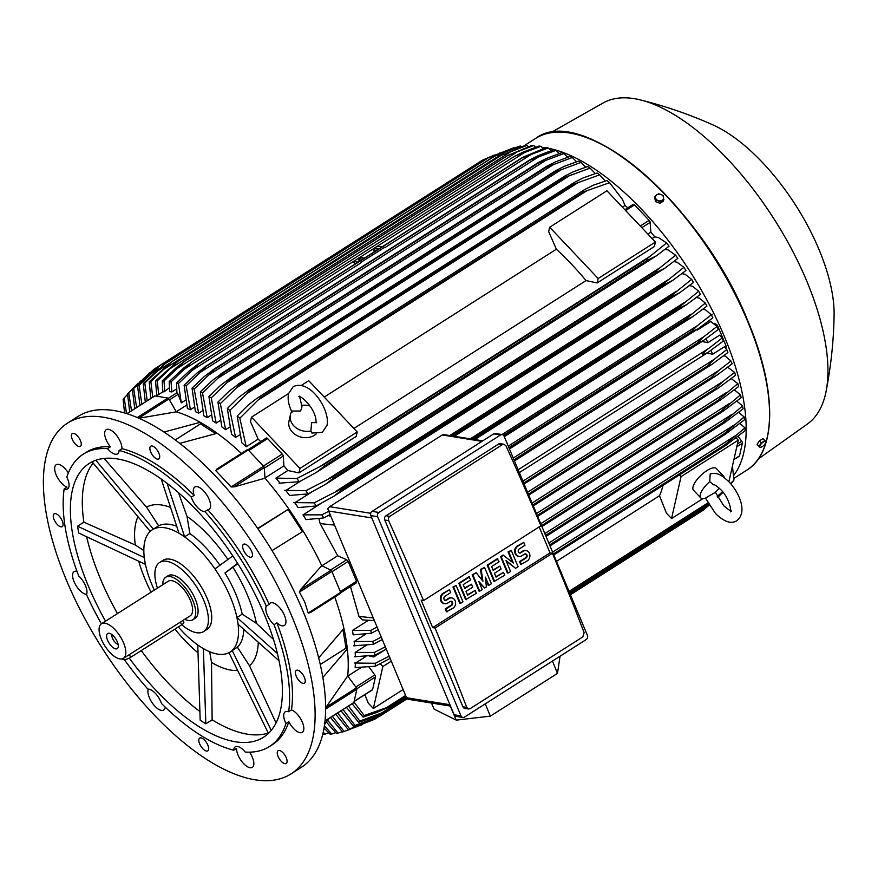 <?xml version="1.0" encoding="UTF-8"?>
<svg xmlns="http://www.w3.org/2000/svg" width="878" height="878" viewBox="0 0 878 878"><rect width="100%" height="100%" fill="white"/><g stroke="black" fill="none" stroke-linecap="round" stroke-linejoin="round"><path stroke-width="1.32" d="M316.706 422.603L311.602 422.647L310.911 430.977L311.931 433.063L322.314 432.36L327.033 425.281C330.413 410.191 310.285 378.703 293.197 386.649L288.489 393.728C287.49 399.292 288.664 405.471 292.012 412.254M310.911 430.977A15.76 12.961 -167.3 0 1 290.409 414.8A15.76 12.961 -167.3 0 1 292.056 411.047L300.605 411.014L301.999 406.843L299.552 396.23M301.373 405.438A15.76 12.961 -167.3 0 1 309.945 405.987M316.19 433.93A15.76 12.961 -167.3 0 1 314.456 435.258A15.76 12.961 -167.3 0 1 296.501 435.312A15.76 12.961 -167.3 0 1 288.983 421.1L290.409 414.8M357.225 431.976L356.216 436.41L298.959 472.88L299.969 468.435L357.225 431.976L308.738 380.701L301.461 385.332M299.969 468.435L251.481 417.171L288.522 393.574M655.416 242.043L654.417 246.488L597.161 282.946L586.043 280.587A178.344 78.603 -122.5 0 0 556.367 249.209L548.673 231.682L549.683 227.237L606.939 190.767L655.416 242.043L598.17 278.513L549.683 227.237M324.212 397.075L556.367 249.209M586.043 280.587L353.889 428.453M597.161 282.946L598.17 278.513M251.481 417.171L250.482 421.605L258.165 439.143A178.344 78.603 -122.5 0 1 260.788 441.59M298.959 472.88L287.841 470.52A178.344 78.603 -122.5 0 0 283.923 465.889L283.243 456.066A1.888 0.834 -122.5 0 0 282.244 454.058L267.614 438.583A1.888 0.834 -122.5 0 0 266.363 438.034A1.888 0.834 -122.5 0 0 266.275 438.122L248.002 449.755L266.363 438.034M283.923 465.889L264.969 477.95M257.66 528.413L288.785 508.977A178.344 78.603 -122.5 0 0 264.991 478.214L264.3 467.601A1.262 0.56 -122.5 0 0 263.63 466.251L248.222 449.964A1.262 0.56 -122.5 0 0 247.387 449.591A1.262 0.56 -122.5 0 0 247.322 449.657L216.603 469.203L247.387 449.591M234.196 486.851L231.177 486.928L215.768 470.63L217.195 468.874M264.991 478.214L233.932 486.939L264.3 467.601M241.373 453.421A178.344 78.603 -122.5 0 0 217.184 433.271L179.77 443.368M257.869 528.71L288.05 509.492L302.427 531.651M321.721 565.63L330.94 570.272A1.262 0.56 -122.5 0 1 331.884 571.413L340.653 592.365A1.262 0.56 -122.5 0 1 340.642 593.319A1.262 0.56 -122.5 0 1 340.587 593.341L310.219 612.69L308.2 613.042L304.732 601.979L299.431 592.09L300.572 589.621L321.721 565.63A178.344 78.603 -122.5 0 0 303.195 531.179A178.344 78.603 -122.5 0 0 288.785 508.977L288.05 509.492M303.195 531.179L272.059 550.616M310.219 612.69L340.642 593.319M175.271 439.944L200.502 423.876L215.593 433.633M163.999 432.042L200.239 422.307L200.502 423.876M67.529 423.119L78.032 416.424A207.965 91.663 57.5 0 1 113.92 410.553A207.965 91.663 57.5 0 1 286.447 576.001A207.965 91.663 57.5 0 1 301.472 767.24L290.969 773.924A207.965 91.663 57.5 0 1 255.081 779.807A207.965 91.663 57.5 0 1 82.554 614.359A207.965 91.663 57.5 0 1 67.529 423.119A207.965 91.663 57.5 0 1 103.417 417.237A207.965 91.663 57.5 0 1 275.955 582.685A207.965 91.663 57.5 0 1 290.969 773.924M278.052 750.745A7.562 3.336 57.5 0 1 278.096 750.701A7.562 3.336 57.5 0 1 284.933 755.234A7.562 3.336 57.5 0 1 286.283 763.421A7.562 3.336 57.5 0 1 286.228 763.465A7.562 3.336 57.5 0 1 279.391 758.932A7.562 3.336 57.5 0 1 278.052 750.745M80.458 446.298A7.562 3.336 57.5 0 1 80.403 446.342A7.562 3.336 57.5 0 1 73.576 441.81A7.562 3.336 57.5 0 1 72.226 433.622A7.562 3.336 57.5 0 1 72.281 433.578A7.562 3.336 57.5 0 1 79.119 438.111A7.562 3.336 57.5 0 1 80.458 446.298M244.819 552.58A7.562 3.336 57.5 0 1 243.491 544.294A7.562 3.336 57.5 0 1 250.285 548.75A7.562 3.336 57.5 0 1 251.613 557.047A7.562 3.336 57.5 0 1 244.819 552.58M295.469 673.667A7.562 3.336 57.5 0 1 296.259 670.43A7.562 3.336 57.5 0 1 301.308 672.658A7.562 3.336 57.5 0 1 305.16 679.934A7.562 3.336 57.5 0 1 304.381 683.183A7.562 3.336 57.5 0 1 299.321 680.955A7.562 3.336 57.5 0 1 295.469 673.667M155.757 458.404A7.562 3.336 57.5 0 1 150.654 451.841A7.562 3.336 57.5 0 1 150.72 446.189A7.562 3.336 57.5 0 1 153.804 446.726A7.562 3.336 57.5 0 1 158.907 453.289A7.562 3.336 57.5 0 1 158.841 458.942A7.562 3.336 57.5 0 1 155.757 458.404M63.029 523.376A7.562 3.336 57.5 0 1 62.25 526.613A7.562 3.336 57.5 0 1 57.191 524.385A7.562 3.336 57.5 0 1 53.349 517.109A7.562 3.336 57.5 0 1 54.129 513.86A7.562 3.336 57.5 0 1 59.188 516.088A7.562 3.336 57.5 0 1 63.029 523.376M202.752 738.639A7.562 3.336 57.5 0 1 207.856 745.202A7.562 3.336 57.5 0 1 207.79 750.855A7.562 3.336 57.5 0 1 204.706 750.317A7.562 3.336 57.5 0 1 199.602 743.754A7.562 3.336 57.5 0 1 199.668 738.102A7.562 3.336 57.5 0 1 202.752 738.639M101.409 623.819A173.306 76.386 57.5 0 1 86.494 594.538A13.236 5.828 57.5 0 0 85.517 585.747A13.236 5.828 57.5 0 0 78.746 576.012A173.306 76.386 57.5 0 1 64.149 488.969A13.236 5.828 57.5 0 0 67.54 488.881A13.236 5.828 57.5 0 0 68.912 486.697A13.236 5.828 57.5 0 0 66.816 477.171A173.306 76.386 57.5 0 1 83.289 454.167L86.154 452.346A173.306 76.386 57.5 0 1 110.419 446.814A13.236 5.828 57.5 0 1 106.194 429.693A13.236 5.828 57.5 0 1 108.477 429.32A13.236 5.828 57.5 0 1 117.542 436.706A13.236 5.828 57.5 0 1 121.932 448.658A173.306 76.386 57.5 0 1 194.137 495.346A13.236 5.828 57.5 0 1 194.839 487.016A13.236 5.828 57.5 0 1 203.608 490.835A13.236 5.828 57.5 0 1 209.052 509.339A13.236 5.828 57.5 0 1 207.768 509.756A173.306 76.386 57.5 0 1 269.14 604.327A13.236 5.828 57.5 0 1 270.183 603.109A13.236 5.828 57.5 0 1 284.472 615.434A13.236 5.828 57.5 0 1 284.406 625.443A13.236 5.828 57.5 0 1 276.888 622.853A173.306 76.386 57.5 0 1 291.485 709.907A13.236 5.828 57.5 0 1 300.506 718.621A13.236 5.828 57.5 0 1 303.7 730.123A13.236 5.828 57.5 0 1 302.328 732.307A13.236 5.828 57.5 0 1 288.818 721.694A173.306 76.386 57.5 0 1 272.356 744.698L269.491 746.519A173.306 76.386 57.5 0 1 245.225 752.062A13.236 5.828 57.5 0 0 237.521 746.476A13.236 5.828 57.5 0 0 235.227 746.849A13.236 5.828 57.5 0 0 233.702 750.207A173.306 76.386 57.5 0 1 161.497 703.519A13.236 5.828 57.5 0 0 155.362 693.346A13.236 5.828 57.5 0 0 147.877 689.109A173.306 76.386 57.5 0 1 124.314 659.619M249.539 752.161A13.236 5.828 57.5 0 1 252.315 767.35A13.236 5.828 57.5 0 1 250.032 767.723A13.236 5.828 57.5 0 1 240.967 760.337A13.236 5.828 57.5 0 1 236.566 748.385L233.702 750.207M165.163 707.097A13.236 5.828 57.5 0 1 163.67 710.028A13.236 5.828 57.5 0 1 154.901 706.208A13.236 5.828 57.5 0 1 148.327 689.098M86.582 594.362A13.236 5.828 57.5 0 1 74.037 581.609A13.236 5.828 57.5 0 1 74.103 571.6A13.236 5.828 57.5 0 1 77.012 571.369M64.149 488.969L67.013 487.136A13.236 5.828 57.5 0 1 57.992 478.422A13.236 5.828 57.5 0 1 54.809 466.92A13.236 5.828 57.5 0 1 56.181 464.736A13.236 5.828 57.5 0 1 68.341 472.979M288.818 721.694L285.965 723.516A13.236 5.828 57.5 0 1 283.868 714.001A13.236 5.828 57.5 0 1 285.24 711.806A13.236 5.828 57.5 0 1 288.632 711.729L291.485 709.907M121.932 448.658L119.079 450.48A13.236 5.828 57.5 0 1 117.553 453.849A13.236 5.828 57.5 0 1 115.259 454.222A13.236 5.828 57.5 0 1 107.555 448.636L110.419 446.814M207.768 509.756L204.903 511.578A13.236 5.828 57.5 0 1 197.418 507.341A13.236 5.828 57.5 0 1 191.283 497.167L194.137 495.346M276.888 622.853L274.035 624.675A13.236 5.828 57.5 0 1 267.263 614.951A13.236 5.828 57.5 0 1 266.286 606.149L269.14 604.327M274.035 624.675A173.306 76.386 57.5 0 1 288.632 711.729M204.903 511.578A173.306 76.386 57.5 0 1 266.286 606.149M119.079 450.48A173.306 76.386 57.5 0 1 191.283 497.167M83.289 454.167A173.306 76.386 57.5 0 1 107.555 448.636M285.965 723.516A173.306 76.386 57.5 0 1 269.491 746.519M105.547 621.185A162.276 71.524 57.5 0 1 89.216 463.474A162.276 71.524 57.5 0 1 117.213 458.887A162.276 71.524 57.5 0 1 251.843 587.986A162.276 71.524 57.5 0 1 263.565 737.213A162.276 71.524 57.5 0 1 235.567 741.8A162.276 71.524 57.5 0 1 129.264 658.105M154.33 590.115A72.468 31.948 57.5 0 1 151.894 584.616A72.468 31.948 57.5 0 1 144.771 560.921A72.468 31.948 57.5 0 1 151.729 530.147L150.138 531.256L92.113 461.839M144.277 557.519L145.342 564.324L78.691 533.012L77.549 526.196L83.871 522.18A162.276 71.524 57.5 0 1 93.156 463.09M117.465 613.59A162.276 71.524 57.5 0 1 86.637 536.743M199.888 711.476A162.276 71.524 57.5 0 1 141.248 650.576M268.262 733.031A162.276 71.524 57.5 0 1 247.486 734.206A162.276 71.524 57.5 0 1 212.136 719.806L205.825 723.834L200.173 720.179L197.769 644.979M237.664 670.463A94.681 41.727 57.5 0 1 230.958 670.112A94.681 41.727 57.5 0 1 211.499 662.418L212.136 719.806M104.098 458.426L146.538 507.144A94.681 41.727 57.5 0 1 161.903 505.048A94.681 41.727 57.5 0 1 170.541 507.418M146.538 507.144L158.644 525.801L152.245 529.796A72.468 31.948 57.5 0 1 164.757 527.755A72.468 31.948 57.5 0 1 181.801 534.976A72.468 31.948 57.5 0 1 217.36 572.577A72.468 31.948 57.5 0 1 230.464 597.238A72.468 31.948 57.5 0 1 237.587 620.933A72.468 31.948 57.5 0 1 230.629 651.706A72.468 31.948 57.5 0 1 230.113 652.047A72.468 31.948 57.5 0 1 217.612 654.099A72.468 31.948 57.5 0 1 200.557 646.877A72.468 31.948 57.5 0 1 178.311 626.969M176.719 526.262A72.468 31.948 -122.5 0 0 170.003 524.407A72.468 31.948 -122.5 0 0 158.644 525.801M153.474 529.094L151.729 530.147A72.468 31.948 57.5 0 1 152.245 529.796M157.447 588.128A40.959 18.054 57.5 0 1 159.631 562.458L162.968 560.329A40.959 18.054 57.5 0 1 170.047 559.165A40.959 18.054 57.5 0 1 207.186 598.445A40.959 18.054 57.5 0 1 206.988 629.427L203.641 631.556A40.959 18.054 57.5 0 1 196.573 632.709A40.959 18.054 57.5 0 1 181.779 624.763M159.631 562.458A40.959 18.054 57.5 0 1 166.699 561.294A40.959 18.054 57.5 0 1 200.689 593.879A40.959 18.054 57.5 0 1 203.641 631.556M192.798 619.78L195.179 618.266A25.21 11.107 -122.5 0 0 195.3 599.202A25.21 11.107 -122.5 0 0 168.093 575.738L165.712 577.263A25.21 11.107 57.5 0 1 192.919 600.717A25.21 11.107 57.5 0 1 192.798 619.78A25.21 11.107 57.5 0 1 184.797 619.275M162.792 584.726A25.21 11.107 57.5 0 1 165.712 577.263M101.453 623.786L168.247 581.247A20.479 9.032 57.5 0 1 190.35 600.311A20.479 9.032 57.5 0 1 190.252 615.796L123.458 658.346A20.479 9.032 57.5 0 1 101.354 639.283A20.479 9.032 57.5 0 1 101.453 623.786A20.479 9.032 57.5 0 1 123.557 642.85A20.479 9.032 57.5 0 1 123.458 658.346M107.61 640.281A8.945 3.94 57.5 0 1 108.784 633.225A8.945 3.94 57.5 0 1 117.312 641.851A8.945 3.94 57.5 0 1 118.014 647.701A8.945 3.94 57.5 0 1 113.251 647.734A8.945 3.94 57.5 0 1 107.61 640.281M118.102 644.32A6.3 2.777 57.5 0 1 112.516 638.306A6.3 2.777 57.5 0 1 111.89 634.575M183.063 620.373L183.809 622.162A5.674 1.855 157.3 0 1 181.647 624.84L130.602 657.359A5.674 1.855 157.3 0 1 123.227 659.597A5.674 1.855 157.3 0 1 122.294 659.049L122.218 658.862M230.124 652.047L229.037 652.826L268.438 733.393M161.223 479.015L178.969 533.144L184.621 536.798L167.094 483.328M83.871 522.18L135.3 545.019L143.838 550.539M135.3 545.019A94.681 41.727 57.5 0 1 137.967 516.703M151.06 592.189A94.681 41.727 57.5 0 1 138.724 561.207M197.989 652.771A94.681 41.727 57.5 0 1 174.952 629.109M205.825 723.834L203.389 648.699L197.737 645.045M209.71 651.772L211.499 662.418M271.247 730.375L232.22 650.587L230.629 651.706L237.4 647.13A72.468 31.948 -122.5 0 0 243.755 629.328M237.4 647.13L249.506 665.787L276.032 722.978M258.264 642.246A94.681 41.727 57.5 0 1 249.506 665.787M277.393 653.495L237.016 617.53L238.157 624.335L279.028 660.739M237.016 617.53L242.174 614.128A72.468 31.948 -122.5 0 0 224.966 572.972L237.609 563.325M237.883 563.764L224.966 572.972M242.174 614.128L256.42 623.336L273.475 639.404M232.999 567.342A94.681 41.727 57.5 0 1 256.42 623.336M232.813 555.928L214.956 568.878L219.763 576.275M219.95 565.267A72.468 31.948 -122.5 0 0 189.889 533.561L184.621 536.798M178.519 492.712L187.014 516.396L189.889 533.561M187.014 516.396A94.681 41.727 57.5 0 1 227.896 559.495M153.321 529.028L95.845 460.259M144.201 557.508L77.549 526.196M320.272 664.525L346.042 648.118L347.337 648.952L322.841 677.509M342.958 629.724L346.042 648.118M318.681 657.874L343.913 628.516A178.344 78.603 -122.5 0 0 334.77 597.062M325.617 707.822L347.699 675.95A178.344 78.603 -122.5 0 0 347.337 648.952A178.344 78.603 -122.5 0 0 343.913 628.516M374.291 620.625L362.471 619.868L358.981 616.422L350.487 586.57M347.776 676.049L360.946 667.653M365.83 656.514L355.37 663.175A178.344 78.603 57.5 0 1 355.173 667.587L375.356 666.193A201.666 88.887 57.5 0 0 375.246 663.34L389.163 656.162M366.214 645.385L355.173 652.42A178.344 78.603 57.5 0 1 355.36 656.799M365.731 634.146L354.152 641.522A178.344 78.603 57.5 0 1 354.646 645.879M368.486 620.252L352.407 630.503A178.344 78.603 57.5 0 1 353.175 634.849L371.361 633.236A201.666 88.887 57.5 0 0 370.746 630.338L377.002 627.101M722.122 338.063A201.666 88.887 -122.5 0 1 722.748 339.545A201.666 88.887 -122.5 0 1 723.362 341.037L707.866 352.528L702.268 354.91C703.179 353.033 705.517 350.739 709.281 348.017L722.122 338.063L719.686 335.144L707.789 342.716L701.983 341.487M518.141 469.763L709.281 348.017M706.11 338.699L707.789 342.716M716.997 326.473A201.666 88.887 -122.5 0 1 718.358 329.469L703.278 340.653L697.22 343.331A207.021 91.246 -122.5 0 0 697.132 343.155L703.728 336.768L716.997 326.473L710.763 321.502L697.406 330.007L696.495 329.821M514.058 459.995L697.22 343.331M513.981 459.809L697.132 343.155M513.257 458.075L703.728 336.768M710.993 350.355L712.629 354.262L707.01 353.077M522.904 481.155L714.341 359.223L726.775 349.565L724.449 346.733L712.629 354.262M523.705 483.065L706.867 366.4L714.341 359.223M726.775 349.565A201.666 88.887 -122.5 0 1 727.895 352.528L711.959 364.348L706.933 366.576L523.782 483.24M718.116 374.357L528.49 494.501M711.114 378.177A207.021 91.246 -122.5 0 0 711.004 377.825L718.906 370.373L730.946 361.001L725.305 356.161L723.637 355.809M528.347 494.16L711.004 377.825M731.945 363.942A201.666 88.887 -122.5 0 0 730.946 361.001M732.735 363.327L717.271 374.972M527.557 492.251L718.906 370.373M714.813 389.689A207.021 91.246 -122.5 0 0 714.659 389.184L722.967 381.469L734.645 372.36A201.666 88.887 -122.5 0 1 735.523 375.29L718.665 387.824L533.078 505.454M532.869 504.971L714.659 389.184M532.068 503.061L722.967 381.469M718.017 401.114A207.021 91.246 -122.5 0 0 717.842 400.456L737.838 383.631A201.666 88.887 -122.5 0 1 738.585 386.55L721.244 399.468L537.523 516.077M537.259 515.463L717.842 400.456M536.458 513.553L726.501 392.521M352.407 630.503L370.746 630.338M378.067 629.647L371.361 633.236M720.684 412.451A207.021 91.246 -122.5 0 0 720.509 411.639L740.516 394.826A201.666 88.887 -122.5 0 1 741.12 397.723L723.285 411.058L541.825 526.372M541.517 525.648L720.509 411.639M540.716 523.738L729.486 403.507M354.152 641.522L372.876 641.445A201.666 88.887 57.5 0 1 373.326 644.32L382.215 639.579M373.391 644.309L353.713 645.824M372.876 641.445L381.195 637.132M722.792 423.679A207.021 91.246 -122.5 0 0 722.638 422.746L742.634 405.932A201.666 88.887 -122.5 0 1 743.095 408.808L724.745 422.592L545.973 536.304M545.633 535.481L722.638 422.746M544.832 533.572L731.901 414.427M355.173 652.42L374.39 652.442A201.666 88.887 57.5 0 1 374.686 655.306L386.232 649.16M375.136 655.229L354.394 656.744M374.39 652.442L385.255 646.834M724.306 434.808A207.021 91.246 -122.5 0 0 724.185 433.754L744.16 416.929A201.666 88.887 -122.5 0 1 744.456 419.794L725.568 434.061L549.968 545.842M549.595 544.953L724.185 433.754M548.794 543.043L733.701 425.27M384.608 650.038L373.765 656.953L373.139 656.294L374.686 655.306M373.139 656.294L370.834 655.921M373.765 656.953L369.671 656.085M354.361 663.011L375.63 663.307M390.084 658.368L375.356 666.193M745.016 427.827A201.666 88.887 -122.5 0 1 745.126 430.681L725.14 445.804L553.777 554.951L725.14 445.804A207.021 91.246 -122.5 0 0 725.085 444.663L745.016 427.827L739.737 423.525M553.392 554.018L725.085 444.663M552.591 552.108L734.809 436.048M372.042 689.921A1.888 0.834 -122.5 0 0 372.404 689.878A1.888 0.834 -122.5 0 0 372.601 689.559L375.466 676.905A1.888 0.834 -122.5 0 0 374.796 674.941L369.056 667.071M321.963 565.75L337.679 555.741L346.7 559.747L348.182 561.415L356.501 581.313L356.446 582.772L340.763 592.749L356.446 582.772M482.768 440.855L443.599 434.566L442.26 434.972L329.656 506.694L327.703 508.713L406.547 697.736A3.15 2.634 99.1 0 0 408.435 699.327L450.502 706.088M552.471 661.057L557.475 673.393L490.363 716.141L485.249 703.871M431.449 703.026L434.083 709.095L456.286 720.125L490.363 716.141M557.475 673.393L560.054 656.228M456.286 720.125L450.249 706.044M502.216 434.599L495.379 433.502A3.15 2.634 99.1 0 0 493.732 433.864L372.074 511.358A3.15 2.634 99.1 0 0 370.834 515.627L454.135 714.769A3.15 2.634 99.1 0 0 456.022 716.36L462.849 717.458A3.15 2.634 -80.9 0 1 460.972 715.866L377.661 516.725A3.15 2.634 -80.9 0 1 378.901 512.456L500.57 434.961A3.15 2.634 -80.9 0 1 504.104 436.19L587.404 635.332A3.15 2.634 -80.9 0 1 586.164 639.601L464.506 717.085A3.15 2.634 -80.9 0 1 462.849 717.458M386.024 515.748L389.777 516.352L502.381 444.641L504.049 444.279L500.273 443.664A3.15 2.634 99.1 0 0 498.616 444.038L386.024 515.748A3.15 2.634 99.1 0 0 384.784 520.017L462.915 706.79A3.15 2.634 99.1 0 0 464.802 708.381L468.578 708.996L466.767 707.416A1890.586 833.299 -122.5 0 0 435.06 628.022L432.667 627.638L421.177 600.168L423.569 600.552A1890.586 833.299 -122.5 0 0 388.636 520.632L384.784 520.017M435.06 628.022L552.427 553.261A1890.586 833.299 57.5 0 1 584.144 632.654L582.805 636.912L470.202 708.623L468.578 708.996M539.18 526.921L550.034 552.877L552.427 553.261M550.034 552.877L432.667 627.638M508.077 573.104L507.396 572.994L500.559 556.652L503.061 555.05L513.378 563.028L508.757 551.977L511.259 550.374L518.097 566.727L515.595 568.318L505.958 560.449L510.579 571.512L508.077 573.104L501.239 556.762L503.752 555.159M512.412 562.238L508.077 551.867L511.259 550.374M515.595 568.318L506.244 561.13M479.695 591.179L479.004 591.07L472.166 574.728L476.194 572.719L482.922 581.214L481.199 569.526L484.546 567.397L491.384 583.738L488.87 585.33L485.457 577.164L486.368 586.932L484.7 587.997L478.773 581.423L482.198 589.588L479.695 591.179L472.858 574.838L476.194 572.719M482.099 580.182L480.518 569.416L484.546 567.397M488.87 585.33L488.19 585.22L485.644 579.129M484.7 587.997L479.289 582.63M460.489 603.416L459.809 603.307L452.971 586.965L456.154 585.472L462.991 601.825L460.489 603.416L453.652 587.075L456.154 585.472M447.132 611.922L445.925 609.036L451.764 605.315A2.206 1.844 99.1 0 0 450.162 601.474L447.648 603.065A5.509 4.609 99.1 0 1 444.762 603.702A5.509 4.609 99.1 0 1 441.041 599.279A5.509 4.609 99.1 0 1 443.631 593.451L449.47 589.731L450.677 592.617L444.839 596.338A2.206 1.844 99.1 0 0 446.441 600.179L448.954 598.587A5.509 4.609 99.1 0 1 451.841 597.951A5.509 4.609 99.1 0 1 455.561 602.385A5.509 4.609 99.1 0 1 452.971 608.202L446.441 611.812L445.234 608.926L451.083 605.205A2.206 1.844 99.1 0 0 450.963 601.2M444.433 603.636A5.509 4.609 -80.9 0 1 444.081 603.592A5.509 4.609 -80.9 0 1 440.361 599.169A5.509 4.609 -80.9 0 1 442.951 593.341L449.47 589.731M444.959 600.343A2.206 1.844 99.1 0 0 445.761 600.069L448.263 598.478A5.509 4.609 -80.9 0 1 451.149 597.841A5.509 4.609 -80.9 0 1 451.49 597.907M475.141 590.433L476.348 593.308L465.647 599.586L458.81 583.244L468.83 576.857L470.718 579.853L463.211 584.638L464.813 588.48L471.497 584.232L472.704 587.119L466.02 591.366L467.634 595.218L475.141 590.433L467.447 594.779M464.638 588.051L471.497 584.232M503.533 572.346L504.74 575.233L494.04 581.499L487.202 565.158L497.222 558.781L499.11 561.766L491.592 566.562L493.206 570.404L499.878 566.145L501.086 569.032L494.413 573.29L496.015 577.131L503.533 572.346L495.84 576.703M493.019 569.976L499.878 566.145M521.433 564.598L520.237 561.711L526.076 557.991A2.206 1.844 99.1 0 0 524.473 554.139L521.96 555.741A5.509 4.609 99.1 0 1 519.074 556.378A5.509 4.609 99.1 0 1 515.353 551.944A5.509 4.609 99.1 0 1 517.943 546.127L523.782 542.406L524.989 545.282L519.15 549.013A2.206 1.844 99.1 0 0 520.753 552.855L523.266 551.263A5.509 4.609 99.1 0 1 526.152 550.616A5.509 4.609 99.1 0 1 529.873 555.05A5.509 4.609 99.1 0 1 527.283 560.866L520.753 564.488L519.546 561.602L525.395 557.881A2.206 1.844 99.1 0 0 525.274 553.875M518.733 556.301A5.509 4.609 -80.9 0 1 518.393 556.268A5.509 4.609 -80.9 0 1 514.673 551.834A5.509 4.609 -80.9 0 1 517.263 546.017L523.782 542.406M519.271 553.019A2.206 1.844 99.1 0 0 520.072 552.745L522.575 551.154A5.509 4.609 -80.9 0 1 525.461 550.506A5.509 4.609 -80.9 0 1 525.801 550.583M520.237 561.711L519.546 561.602M494.72 581.609L487.883 565.267L497.903 558.891M487.883 565.267L487.202 565.158M466.328 599.696L459.49 583.354L469.51 576.967M459.49 583.354L458.81 583.244M445.925 609.036L445.234 608.926M453.652 587.075L452.971 586.965M481.199 569.526L480.518 569.416M472.858 574.838L472.166 574.728M508.757 551.977L508.077 551.867M501.239 556.762L500.559 556.652M504.049 444.279L506.013 445.881A1890.586 833.299 57.5 0 1 540.936 525.79L423.569 600.552M388.921 521.137C387.878 518.953 388.317 517.285 390.26 516.11M337.679 555.741L320.152 523.584L318.912 518.766M217.184 433.271A178.344 78.603 -122.5 0 0 200.239 422.307A178.344 78.603 -122.5 0 0 176.291 411.837L138.9 418.235M176.291 411.837L168.927 398.963A1.262 0.56 -122.5 0 0 167.928 398.041L154.901 395.945A1.262 0.56 -122.5 0 0 154.682 395.978A1.262 0.56 -122.5 0 0 154.561 396.165M163.879 391.983L169.322 387.846M155.955 396.121L164.647 390.732L156.152 396.143M360.704 262.555L360.671 262.544A1.58 0.691 -122.5 0 1 360.858 262.917L192.37 370.231L178.432 383.488A201.666 88.887 57.5 0 0 176.5 382.995L176.906 392.707L178.223 394.288L181.296 402.881L185.335 400.313M169.202 381.568L183.82 367.893L191.558 362.142L171.056 381.864A201.666 88.887 57.5 0 0 170.123 381.71A201.666 88.887 57.5 0 0 169.202 381.568L169.652 391.599L171.868 391.95L176.599 388.943M171.056 381.864L171.868 391.95M184.545 369.034L524.429 152.552L514.947 156.043L190.625 362.614M358.092 262.127L353.538 261.403L354.778 264.245M381.952 246.937L377.386 246.202M373.852 250.768A2.524 0.823 157.3 0 1 373.435 250.526A2.524 0.823 157.3 0 1 374.895 249.056A2.524 0.823 157.3 0 1 377.672 248.342A2.524 0.823 157.3 0 1 378.089 248.584A2.524 0.823 157.3 0 1 376.629 250.065A2.524 0.823 157.3 0 1 373.852 250.768M359.058 260.195A2.524 0.823 157.3 0 1 358.641 259.954A2.524 0.823 157.3 0 1 360.101 258.472A2.524 0.823 157.3 0 1 362.877 257.759A2.524 0.823 157.3 0 1 363.294 258A2.524 0.823 157.3 0 1 361.835 259.482A2.524 0.823 157.3 0 1 359.058 260.195M176.5 382.995L189.703 370.571L197.737 364.271L522.498 157.425L546.27 147.482A201.666 88.887 -122.5 0 1 548.201 147.976L522.004 157.963L198.999 363.701L192.359 370.242M543.262 148.536L540.826 146.352A201.666 88.887 -122.5 0 0 539.893 146.187A201.666 88.887 -122.5 0 0 538.971 146.044L522.728 152.278L514.563 156.416M540.826 146.352L524.429 152.552M186.443 405.241L176.237 411.738M178.432 383.488L181.296 402.881M384.718 247.728L531.256 154.385M360.671 262.544L384.564 247.355M535.701 147.197L533.769 145.474L507.539 155.625A207.021 91.246 -122.5 0 0 507.44 155.625L183.831 361.681L507.44 155.625L531.991 145.375A201.666 88.887 -122.5 0 1 533.769 145.474M162.792 391.764L162.232 380.887L176.313 367.652L184.435 361.352A207.021 91.246 57.5 0 1 184.534 361.363L177.06 368.541L517.877 151.466M177.06 368.541L163.999 380.986L164.757 390.754M184.534 361.363L507.539 155.625M162.232 380.887A201.666 88.887 57.5 0 1 163.999 380.986M353.494 702.74A1.262 0.56 -122.5 0 0 353.735 702.707A1.262 0.56 -122.5 0 0 353.867 702.499L324.992 720.893M347.699 675.95L356.435 687.858A1.262 0.56 -122.5 0 1 356.885 689.164L353.867 702.499M380.141 663.691L382.841 666.545L373.348 708.502L368.222 703.08L364.875 694.674M382.841 666.545L391.259 661.189M373.348 708.502L403.123 689.548M679.44 474.921L681.043 476.622L671.549 518.569L666.413 513.147L659.499 495.741A178.344 78.603 -122.5 0 0 663.022 485.38M659.499 495.741L556.465 561.36M728.894 481.726L738.288 440.152L736.071 437.815M681.043 476.622L738.288 440.152M671.549 518.569L702.861 498.638M706.055 497.947A15.76 5.663 -43.4 0 1 705.177 498.243A15.76 5.663 -43.4 0 1 700.743 497.881L693.477 490.187A15.76 5.663 -43.4 0 1 706.9 470.619A15.76 5.663 -43.4 0 1 716.371 468.534L723.637 476.227A15.76 5.663 -43.4 0 1 724.251 477.588M705.506 498.144L715.526 513.564C724.262 521.96 731.385 524.32 736.894 520.632C747.683 512.148 739.342 492.745 729.146 481.989C719.247 472.77 716.953 473.626 712.146 473.407L710.17 474.087L709.742 481.627L713.397 484.678C714.023 485.369 713.474 482.867 720.904 489.792C730.715 499.297 731.561 514.662 730.419 511.424L730.803 511.062M721.003 475.492A15.76 5.663 -43.4 0 1 723.637 476.227M731.275 510.875C732 512.126 729.497 510.414 723.768 505.772L715.394 492.306L705.177 498.243M700.743 497.881A15.76 5.663 -43.4 0 1 709.742 481.627M353.966 702.038L364.194 715.526L386.441 707.668L405.603 695.464M569.021 591.377L707.844 502.962M717.271 496.553L722.539 491.647M730.595 483.602L733.964 480.014L732.428 466.064M730.77 483.8L732.867 481.583A201.666 88.887 -122.5 0 0 733.964 480.014M722.737 491.889L717.414 496.816M386.441 707.668L405.845 696.045M569.262 591.959L708.151 503.5M389.755 706.296A207.021 91.246 57.5 0 1 389.305 706.9L405.943 696.298M569.372 592.211L708.283 503.742M389.305 706.9L376.728 712.497L363.097 717.096L352.122 703.739M364.194 715.526A201.666 88.887 57.5 0 1 363.097 717.096M738.947 456.231A1.888 0.834 -122.5 0 0 739.309 456.187A1.888 0.834 -122.5 0 0 739.506 455.869L742.371 443.214A1.888 0.834 -122.5 0 0 741.701 441.25L738.069 436.278M744.16 416.929L738.563 412.364M742.634 405.932L736.741 401.136M740.516 394.826L734.304 389.865M737.838 383.631L731.242 378.594M734.645 372.36L727.675 367.234M725.469 347.71L725.963 347.403A1.888 0.834 -122.5 0 0 726.051 347.359A1.888 0.834 -122.5 0 0 726.062 345.932L717.743 326.045A1.888 0.834 -122.5 0 0 716.316 324.333L714.066 323.181M696.726 329.667L697.406 330.007M710.763 321.502L709.172 320.689M321.15 503.335L302.998 514.892A178.344 78.603 57.5 0 1 306.016 519.6L323.73 517.943A201.666 88.887 57.5 0 0 321.831 514.837L328.581 511.358M311.942 491.856L294.788 502.776A178.344 78.603 57.5 0 1 298.125 507.594L316.201 505.969A201.666 88.887 57.5 0 0 314.137 502.831L341.059 489.024A207.021 91.246 57.5 0 1 341.729 490.045L333.684 496.355L316.201 505.969M301.176 480.738L285.811 490.528A178.344 78.603 57.5 0 1 289.52 495.477L308.068 493.908A201.666 88.887 57.5 0 0 305.84 490.725L332.806 476.82A207.021 91.246 57.5 0 1 333.618 477.983L325.266 484.48L308.068 493.908M287.841 470.52L275.911 478.115A178.344 78.603 57.5 0 1 280.104 483.24M284.79 490.363L306.301 490.681M332.806 476.82L655.822 271.082L675.599 255.213L668.29 250.011L665.107 249.341M333.618 477.983L656.623 272.246A207.021 91.246 -122.5 0 0 655.822 271.082M675.599 255.213A201.666 88.887 -122.5 0 1 677.838 258.395L664.964 268.119L656.623 272.246M328.185 479.015L659.202 268.185M293.812 502.622L314.214 502.831M341.059 489.024L664.064 283.287L683.907 267.318L677.081 262.226L673.832 261.534M341.729 490.045L664.734 284.307A207.021 91.246 -122.5 0 0 664.064 283.287M685.97 270.457A201.666 88.887 -122.5 0 0 683.907 267.318L685.97 270.457L672.757 280.378L664.734 284.307M335.506 491.581L668.092 279.753M302.998 514.892L321.831 514.837M329.941 514.607L323.73 517.943M451.314 435.806L671.725 295.414L691.601 279.325L685.158 274.309L681.91 273.618M452.818 436.048L672.252 296.281A207.021 91.246 -122.5 0 0 671.725 295.414M691.601 279.325A201.666 88.887 -122.5 0 1 693.499 282.431L679.945 292.572L672.252 296.281M449.777 435.554L676.345 291.255M473.286 439.329L679.232 308.156A207.021 91.246 -122.5 0 0 678.837 307.465L698.712 291.233L692.566 286.283L689.384 285.613M472.09 439.143L678.837 307.465M698.712 291.233A201.666 88.887 -122.5 0 1 700.479 294.306L686.552 304.688L679.232 308.156M470.257 438.846L683.995 302.712M503.884 435.773L685.707 319.965A207.021 91.246 -122.5 0 0 685.433 319.427L705.308 303.064L699.371 298.158L696.331 297.51M503.522 435.29L685.433 319.427M705.308 303.064A201.666 88.887 -122.5 0 1 706.933 306.104L692.632 316.738L685.707 319.965M501.986 434.566L691.096 314.115M509.053 448.021L691.699 331.686A207.021 91.246 -122.5 0 0 691.524 331.335L697.67 325.464L508.252 446.112M508.9 447.648L691.524 331.335M702.751 309.319L705.616 309.934L711.389 314.807A201.666 88.887 -122.5 0 1 712.892 317.825L698.208 328.723L691.699 331.686M696.825 326.089L712.179 314.17M299.65 481.671L279.138 483.185M275.911 478.115L296.841 478.51A201.666 88.887 57.5 0 1 299.277 481.737L316.234 472.496L656.503 255.772L647.876 260.075A207.021 91.246 -122.5 0 0 646.921 258.791L666.611 242.997L658.643 237.653L654.747 236.83L652.091 238.52M296.841 478.51L323.905 464.528A207.021 91.246 57.5 0 1 324.871 465.812L316.234 472.496M323.905 464.528L646.921 258.791M324.871 465.812L647.876 260.075M666.611 242.997A201.666 88.887 -122.5 0 1 669.047 246.224L656.503 255.772M320.294 466.306L649.588 256.563M654.747 236.83A178.344 78.603 -122.5 0 0 650.828 232.198L647.876 234.064M650.828 232.198L650.148 222.375A1.888 0.834 -122.5 0 0 649.149 220.367L634.52 204.892A1.888 0.834 -122.5 0 0 633.268 204.344A1.888 0.834 -122.5 0 0 633.17 204.431L624.862 209.732L633.268 204.344M627.693 207.899A178.344 78.603 -122.5 0 0 625.07 205.452L622.381 199.317L609.606 182.712L583.629 191.865L260.623 397.602L257.847 400.269L587.141 190.526M622.414 207.142L625.07 205.452M257.847 400.269L239.837 418.224L246.235 446.737L258.165 439.143M246.235 446.737A178.344 78.603 57.5 0 0 241.801 442.742L237.17 416.051L248.134 405.087L257.002 398.261L584.594 189.604L593.44 185.159L606.928 180.539A201.666 88.887 -122.5 0 1 609.606 182.712M259.559 396.757A207.021 91.246 57.5 0 1 260.623 397.602M583.629 191.865A207.021 91.246 -122.5 0 0 582.575 191.02M237.17 416.051A201.666 88.887 57.5 0 1 239.837 418.224M227.325 408.511L238.531 397.493L249.747 389.294A207.021 91.246 57.5 0 1 250.669 389.964L229.86 410.377A201.666 88.887 57.5 0 0 227.325 408.511L231.551 434.171A178.344 78.603 57.5 0 1 235.633 437.474L239.584 434.961M217.931 402.047L229.399 390.908L240.374 382.863A207.021 91.246 57.5 0 1 241.154 383.368L220.334 403.639A201.666 88.887 57.5 0 0 217.931 402.047L221.849 426.927A178.344 78.603 57.5 0 1 225.646 429.66L229.564 427.169M208.931 396.549L220.696 385.244L231.386 377.375A207.021 91.246 57.5 0 1 232.022 377.749L211.236 397.888A201.666 88.887 57.5 0 0 208.931 396.549L212.619 420.836A178.344 78.603 57.5 0 1 216.186 423.097L220.071 420.628M200.316 391.939L212.399 380.415L222.76 372.755A207.021 91.246 57.5 0 1 223.264 373.007L202.522 393.048A201.666 88.887 57.5 0 0 200.316 391.939L203.828 415.799A178.344 78.603 57.5 0 1 207.197 417.632L211.027 415.195M192.041 388.164L204.475 376.388L214.473 368.958A207.021 91.246 57.5 0 1 214.847 369.111L194.159 389.064A201.666 88.887 57.5 0 0 192.041 388.164L195.432 411.727A178.344 78.603 57.5 0 1 198.626 413.187L202.401 410.783M184.106 385.19L196.913 373.117L206.517 365.928A207.021 91.246 57.5 0 1 206.758 366.016L186.125 385.881A201.666 88.887 57.5 0 0 184.106 385.19L187.431 408.566A178.344 78.603 57.5 0 1 190.46 409.675L194.17 407.304M186.125 385.881L190.46 409.675M206.517 365.928L530.356 159.544L538.587 155.494L553.875 149.677A201.666 88.887 -122.5 0 1 555.895 150.368L529.763 160.279L206.758 366.016M200.557 372.151L538.357 156.997M194.159 389.064L198.626 413.187M214.473 368.958L538.521 162.43L546.928 158.259L561.81 152.651A201.666 88.887 -122.5 0 1 563.917 153.551L537.852 163.374L214.847 369.111M209.085 374.807L545.732 160.389M202.522 393.048L207.197 417.632M222.76 372.755L547.005 166.107L555.576 161.837L570.085 156.427A201.666 88.887 -122.5 0 1 572.28 157.535L546.27 167.27L223.264 373.007M217.996 378.209L553.381 164.592M211.236 397.888L216.186 423.097M231.386 377.375L555.829 170.595L564.521 166.249L578.701 161.036A201.666 88.887 -122.5 0 1 581.006 162.375L555.028 172.011L232.022 377.749M555.028 172.011A207.021 91.246 -122.5 0 0 554.391 171.638M227.292 382.402L561.338 169.641M220.334 403.639L225.646 429.66M240.374 382.863L565.015 175.962L573.795 171.561L587.7 166.535A201.666 88.887 -122.5 0 1 590.104 168.126L564.159 177.641L241.154 383.368M564.159 177.641A207.021 91.246 -122.5 0 0 563.38 177.136M237.016 387.428L569.592 175.589M229.86 410.377L235.633 437.474M249.747 389.294L574.596 182.262L583.42 177.828L597.095 172.999A201.666 88.887 -122.5 0 1 599.619 174.865L573.674 184.226L250.669 389.964M573.674 184.226A207.021 91.246 -122.5 0 0 572.763 183.557M247.179 393.344L578.185 182.525M605.348 181.022L599.619 174.865M595.339 173.559L590.104 168.126M585.769 167.171L581.006 162.375M576.594 161.75L572.28 157.535M567.77 157.217L563.917 153.551M559.286 153.529L555.895 150.368M551.121 150.643L548.201 147.976M124.577 412.978L123.129 399.468A201.666 88.887 57.5 0 1 124.237 397.899L126.498 413.56M127.519 394.431L124.237 397.899M129.725 411.881L127.508 393.937A201.666 88.887 57.5 0 1 127.705 393.728A201.666 88.887 57.5 0 1 128.737 392.675L131.491 410.75M149.633 372.952L128.737 392.675M139.811 381.634L140.985 380.876M134.751 408.687L132.358 389.503A201.666 88.887 57.5 0 1 133.686 388.515L136.606 407.502M132.358 389.503L153.848 369.342A207.021 91.246 57.5 0 1 154.287 369.034L133.686 388.515M154.287 369.034L478.422 162.759M145.024 377.353L149.523 374.489M139.942 405.373L137.616 386.057A201.666 88.887 57.5 0 1 139.042 385.31L141.852 404.154M153.848 370.604L159.247 366.049A207.021 91.246 57.5 0 1 159.642 365.852L139.042 385.31M137.616 386.057L153.848 370.593M159.642 365.852L482.659 160.114A207.021 91.246 -122.5 0 0 482.252 160.312L159.247 366.049M150.665 373.984L158.775 368.826M494.435 155.033L482.659 160.114M145.298 401.959L143.246 383.521A201.666 88.887 57.5 0 1 144.771 383.006L147.219 400.741M143.246 383.521L165.02 363.646A207.021 91.246 57.5 0 1 165.371 363.536L144.771 383.006M165.371 363.536L488.377 157.799A207.021 91.246 -122.5 0 0 488.025 157.919L514.047 147.658A201.666 88.887 -122.5 0 1 514.53 147.493L488.377 157.799M165.02 363.646L488.025 157.919M156.712 371.471L169.388 363.393M495.598 155.625L499.889 152.893M150.829 398.436L149.238 381.842A201.666 88.887 57.5 0 1 150.851 381.546L152.75 397.218M149.238 381.842L171.155 362.087A207.021 91.246 57.5 0 1 171.429 362.032L150.851 381.546M171.429 362.032L494.446 156.306A207.021 91.246 -122.5 0 0 494.16 156.35L519.008 146.33A201.666 88.887 -122.5 0 1 520.61 146.033L494.446 156.306M171.155 362.087L494.16 156.35M163.132 369.748L505.596 151.62M156.734 395.616L155.571 380.975A201.666 88.887 57.5 0 1 157.261 380.876L158.677 394.387M155.571 380.975L177.63 361.33A207.021 91.246 57.5 0 1 177.828 361.319L157.261 380.876M177.345 361.495L500.767 155.505L177.345 361.495M177.828 361.319L500.833 155.593A207.021 91.246 -122.5 0 0 500.636 155.604L525.34 145.463A201.666 88.887 -122.5 0 1 527.03 145.364L500.833 155.593M169.926 368.771L511.6 151.159M528.446 146.615L527.03 145.364M521.499 146.802L520.61 146.033M348.522 706.033L359.815 721.057A201.666 88.887 57.5 0 1 358.597 722.32L346.47 707.339M359.815 721.057L385.222 711.608A207.021 91.246 57.5 0 1 384.773 712.058L372.404 717.513L358.597 722.32M385.222 711.608L406.657 697.966M570.063 593.879L709.106 505.124M384.773 712.058L406.723 698.076M570.118 594.011L707.778 506.332A207.021 91.246 -122.5 0 0 708.228 505.882M709.139 505.179L707.778 506.332M717.721 497.376L723.033 492.262L717.743 497.42M381.052 713.375L406.349 697.253M569.767 593.166L708.798 504.62M343.035 709.523L354.975 725.491A201.666 88.887 57.5 0 1 353.647 726.479L341.015 710.807M354.975 725.491L380.24 715.866A207.021 91.246 57.5 0 1 379.801 716.185L353.647 726.479M380.24 715.866L407.194 698.701M703.245 510.14A207.021 91.246 -122.5 0 1 702.806 510.447L570.437 594.757L703.245 510.14L707.877 506.167M379.801 716.185L407.216 698.723M375.29 717.995L384.037 712.42M337.679 712.936L349.718 728.938A201.666 88.887 57.5 0 1 348.292 729.673L335.703 714.198M349.718 728.938L374.84 719.159A207.021 91.246 57.5 0 1 374.445 719.367L348.292 729.673M374.84 719.159L378.67 716.722M369.199 721.639L372.711 719.411M332.411 716.294L344.077 731.462A201.666 88.887 57.5 0 1 343.046 731.824A201.666 88.887 57.5 0 1 342.563 731.978L330.512 717.502M344.077 731.462L362.175 724.657M327.637 720.245L338.085 733.152A201.666 88.887 57.5 0 1 336.483 733.448L326.342 722.045M338.085 733.152L342.244 731.714M324.377 725.854L331.752 734.019A201.666 88.887 57.5 0 1 330.062 734.118L324.026 728.114M331.752 734.019L335.594 732.68M548.585 148.305A196.617 86.659 57.5 0 1 724.306 336.373A196.617 86.659 57.5 0 1 733.701 475.492M535.492 146.999A196.617 86.659 57.5 0 1 536.249 146.999M541.935 147.317A196.617 86.659 57.5 0 1 545.457 147.767M550.55 132.776L602.988 103.044A190.317 83.882 57.5 0 1 640.863 100.026A190.317 83.882 57.5 0 1 806.772 281.125A190.317 83.882 57.5 0 1 826.176 390.962A190.317 83.882 57.5 0 1 807.42 424.008L758.307 458.964M640.863 100.026C666.183 106.403 690.306 114.744 713.221 125.038A135.486 59.715 57.5 0 1 819.042 249.604A135.486 59.715 57.5 0 1 834.1 314.818C833.738 339.94 831.093 365.325 826.176 390.962M758.109 442.797A3.611 1.295 -43.4 0 1 758.625 442.04M760.436 440.262A3.611 1.295 -43.4 0 1 761.424 439.637M765.693 442.907L766.121 441.81L762.938 438.66L759.36 440.943L757.055 444.356L759.832 447.187A4.094 1.471 -43.4 0 1 759.679 446.32A4.094 1.471 -43.4 0 1 760.348 444.916A4.094 1.471 -43.4 0 1 763.289 442.073A4.094 1.471 -43.4 0 1 765.726 441.491A4.094 1.471 -43.4 0 1 765.879 442.369A4.094 1.471 -43.4 0 1 765.671 442.962A4.094 1.471 -43.4 0 1 765.21 443.763A4.094 1.471 -43.4 0 1 762.269 446.617A4.094 1.471 -43.4 0 1 761.237 447.154A4.094 1.471 -43.4 0 1 759.832 447.187L761.16 447.187M523.683 146.033L535.481 138.515A196.617 86.659 57.5 0 1 747.683 321.48A196.617 86.659 57.5 0 1 766.11 441.799L764.848 440.679L761.27 442.962L758.965 446.375M762.938 438.66L764.848 440.679M759.36 440.943L761.27 442.962M659.96 203.312L660.333 201.666L662.166 200.316A4.094 3.369 -167.3 0 1 658.171 200.645A4.094 3.369 -167.3 0 1 656.437 199.515A4.094 3.369 -167.3 0 1 655.537 197.868A4.094 3.369 -167.3 0 1 656.909 194.762L655.076 196.112L654.703 197.759L655.537 201.677L659.96 203.312L663.538 201.029L663.538 197.221A4.094 3.369 -167.3 0 1 662.166 200.316L663.911 199.383M662.638 195.564A4.094 3.369 -167.3 0 1 663.538 197.221L663.077 195.465L660.914 194.444A4.094 3.369 -167.3 0 1 662.638 195.564M656.909 194.762A4.094 3.369 -167.3 0 1 660.914 194.444L658.654 193.829L656.909 194.762M655.076 196.112L655.91 200.03L660.333 201.666M655.537 201.677L655.91 200.03M323.192 732.329L325.101 734.107L328.646 732.867M325.101 734.107A201.666 88.887 57.5 0 1 323.324 734.008L322.895 733.635M248.803 450.568L267.614 438.583M263.433 466.042L282.244 454.058M264.333 468.117L283.243 456.066M248.222 449.964L215.768 470.63M263.63 466.251L231.177 486.928M330.94 570.272L300.572 589.621M331.884 571.413L299.431 592.09M340.653 592.365L308.2 613.042M181.647 624.84L180.473 622.03M130.602 657.359L129.417 654.538M355.82 687.024L374.796 674.941M356.863 688.747L375.466 676.905M354.13 701.324L372.601 689.559M340.335 591.607L356.501 581.313M332.016 571.721L348.182 561.415M330.512 570.063L346.7 559.747M373.161 617.936L358.981 616.422M462.915 706.79L466.767 707.416M523.266 551.263L522.575 551.154M520.753 552.855L520.072 552.745M517.943 546.127L517.263 546.017M526.076 557.991L525.395 557.881M448.954 598.587L448.263 598.478M446.441 600.179L445.761 600.069M443.631 593.451L442.951 593.341M451.764 605.315L451.083 605.205M498.616 444.038L502.381 444.641M493.732 433.864L500.57 434.961M372.074 511.358L378.901 512.456M370.834 515.627L377.661 516.725M454.135 714.769L460.972 715.866M329.656 506.694L370.703 513.29M442.26 434.972L481.978 441.36M406.547 697.736L449.931 704.705M328.416 510.963L371.8 517.932M330.589 516.143L328.163 515.562M334.331 525.099L320.152 523.584M154.901 395.945L127.003 413.714M167.928 398.041L137.308 417.544M168.927 398.963L138.768 418.169M168.346 398.25L177.016 392.718M169.454 399.874L178.223 394.288M356.885 689.164L325.606 709.084M356.435 687.858L326.067 707.207M739.506 455.869L733.931 459.424M742.371 443.214L736.796 446.759M741.701 441.25L737.432 443.972M726.062 345.932L724.602 346.865M717.743 326.045L717.008 326.506M716.316 324.333L715.746 324.684M650.148 222.375L641.829 227.676M649.149 220.367L640.271 226.019M634.52 204.892L625.641 210.544M766.022 442.106A196.617 86.659 57.5 0 1 746.728 470.191L733.898 478.367M747.891 321.304A195.992 86.384 57.5 0 1 769.04 425.621M585.308 137.144A195.992 86.384 57.5 0 1 747.826 321.128M299.299 396.208L298.816 396.406C302.866 396.439 317.057 410.948 315.97 422.779L316.223 422.79M519.337 472.605L707.866 352.528M514.453 460.928L703.278 340.653M524.1 483.997L711.959 364.348M528.743 495.104L715.559 376.113M533.264 505.904L718.665 387.824M537.654 516.407L721.244 399.468M541.913 526.581L723.285 411.058M546.028 536.425L724.745 422.592M549.99 545.896L725.502 434.105M354.086 701.544L372.404 689.878M526.152 550.616L525.461 550.506M519.074 556.378L518.393 556.268M451.841 597.951L451.149 597.841M444.762 603.702L444.081 603.592M127.277 413.439L126.575 413.582M154.682 395.978L126.893 413.681M197.737 364.271L522.498 157.425M324.575 724.449L328.855 718.566M353.735 702.707L324.981 721.025M715.394 492.317L719.334 488.234M739.309 456.187L733.887 459.644M726.051 347.359L725.48 347.721M325.266 484.48L664.964 268.119M333.684 496.355L672.757 280.378M454.31 436.278L679.945 292.572M474.779 439.571L686.552 304.688M504.312 436.684L692.632 316.738M509.438 448.954L698.208 328.723M257.002 398.261L584.594 189.604M205.156 366.675L530.356 159.544M212.904 369.825L538.521 162.43M220.982 373.765L547.005 166.107M229.399 378.517L555.829 170.595M238.19 384.125L565.015 175.962M247.376 390.677L574.596 182.262M137.791 383.543L127.705 393.728M343.046 731.824L349.071 729.761M535.481 138.515C582.751 102.287 702.257 205.748 747.924 321.183C777.239 390.117 777.019 452.005 746.728 470.191"/></g></svg>
